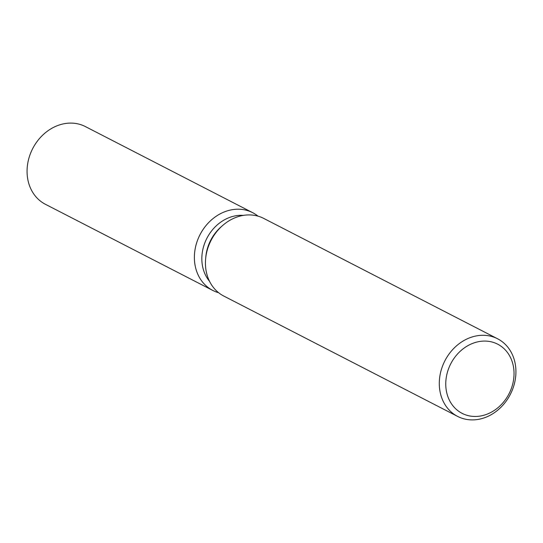 <?xml version="1.0" encoding="UTF-8"?>
<svg xmlns="http://www.w3.org/2000/svg" width="543" height="543" viewBox="0 0 543 543"><rect width="100%" height="100%" fill="white"/><g stroke="black" fill="none" stroke-linecap="round" stroke-linejoin="round"><path stroke-width="0.81" d="M244.533 209.842A43.698 36.815 -62.8 0 1 258.034 216.162A43.698 36.815 -62.8 0 0 252.726 212.707A43.698 36.815 -62.8 0 0 244.533 209.842A43.698 36.815 -62.8 0 0 196.627 242.925A43.698 36.815 -62.8 0 0 218.632 292.718A43.698 36.815 -62.8 0 1 212.734 290.41A43.698 36.815 -62.8 0 1 197.876 239.395A43.698 36.815 -62.8 0 1 244.533 209.842M457.634 416.413L223.777 296.05A43.657 36.781 -62.8 0 1 205.641 258.733A43.657 36.781 -62.8 0 1 222.827 225.338A43.657 36.781 -62.8 0 1 255.549 215.557A43.657 36.781 -62.8 0 1 263.735 218.415L497.592 338.778A43.657 36.781 -62.8 0 1 512.436 389.745A43.657 36.781 -62.8 0 1 465.819 419.271A43.657 36.781 -62.8 0 1 457.634 416.413A43.657 36.781 -62.8 0 1 442.789 365.439A43.657 36.781 -62.8 0 1 489.406 335.92A43.657 36.781 -62.8 0 1 497.592 338.778M490.404 341.642A38.892 32.77 -62.8 0 1 512.382 385.279A38.892 32.77 -62.8 0 1 469.39 415.897A38.892 32.77 -62.8 0 1 447.412 372.26A38.892 32.77 -62.8 0 1 490.404 341.642M205.641 258.733L205.831 256.737A39.327 33.13 -62.8 0 1 221.313 226.655L222.827 225.338M209.489 281.247A39.327 33.13 -62.8 0 1 206.897 238.262A39.327 33.13 -62.8 0 1 243.386 215.395M212.734 290.41L45.422 204.297A43.698 36.815 -62.8 0 1 30.564 153.282A43.698 36.815 -62.8 0 1 77.221 123.729A43.698 36.815 -62.8 0 1 85.414 126.594L252.726 212.707"/></g></svg>
